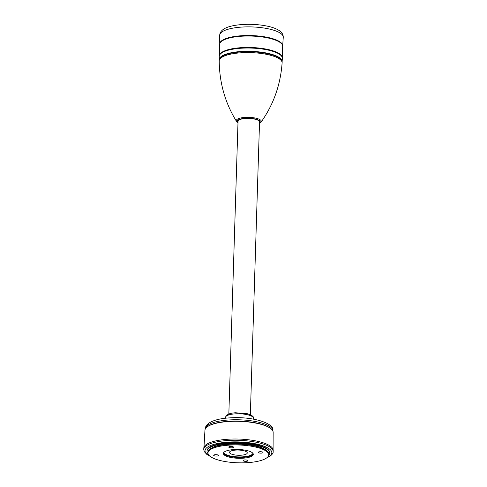 <?xml version="1.0" encoding="UTF-8"?>
<svg xmlns="http://www.w3.org/2000/svg" width="487" height="487" viewBox="0 0 487 487"><rect width="100%" height="100%" fill="white"/><g stroke="black" fill="none" stroke-linecap="round" stroke-linejoin="round"><path stroke-width="0.73" d="M219.734 44.067A31.491 9.241 1.8 0 1 219.728 43.921A31.491 9.241 1.8 0 1 241.54 35.728A31.491 9.241 1.8 0 1 282.673 45.9A31.491 9.241 1.8 0 1 282.661 46.046M220.629 42.217A31.144 9.143 1.8 0 1 241.649 35.831A31.144 9.143 1.8 0 1 281.882 44.14M219.716 44.317A31.491 9.241 1.8 0 1 241.528 36.227A31.491 9.241 1.8 0 1 282.661 46.295L282.302 57.697A31.491 9.241 1.8 0 0 241.168 47.665A31.491 9.241 1.8 0 0 219.357 55.719L219.716 44.317M220.264 54.136A31.144 9.143 1.8 0 1 241.272 47.769A31.144 9.143 1.8 0 1 281.498 56.06M219.284 59.53L219.266 56.431A31.558 9.265 1.8 0 1 241.126 48.225A31.558 9.265 1.8 0 1 282.35 58.416L282.137 61.502M219.284 59.505A31.442 9.229 1.8 0 1 241.059 51.494A31.442 9.229 1.8 0 1 282.137 61.484M220.641 57.405A31.077 9.125 1.8 0 1 241.175 51.598A31.077 9.125 1.8 0 1 280.92 59.298M282.107 62.939A31.46 9.235 1.8 0 0 241.016 52.785A31.46 9.235 1.8 0 0 219.223 60.96A31.46 9.235 1.8 0 1 219.223 60.96L219.217 60.12A31.491 9.241 1.8 0 1 241.035 51.932A31.491 9.241 1.8 0 1 282.162 62.099L282.107 62.945A31.46 9.235 1.8 0 1 282.107 62.945C280.518 84.835 273.517 104.565 261.099 122.115A12.552 3.683 1.8 0 0 244.955 117.404A12.552 3.683 1.8 0 0 236.475 121.342L237.991 122.73M228.835 414.047L238.04 121.263A10.757 3.159 1.8 0 1 245.491 118.499A10.757 3.159 1.8 0 1 259.541 121.939L250.342 414.723M203.956 447.236L204.96 430.198A34.114 10.014 1.8 0 1 206.701 427.257L207.036 426.965A33.773 9.91 1.8 0 1 228.701 421.285A33.773 9.91 1.8 0 1 271.289 428.986L271.606 429.297A34.114 10.014 1.8 0 1 273.158 432.34L273.085 449.41M206.701 427.257A34.114 10.014 1.8 0 1 228.586 421.511A34.114 10.014 1.8 0 1 271.606 429.297M203.785 448.162A34.729 10.19 1.8 0 1 227.837 439.244A34.729 10.19 1.8 0 1 273.201 450.347L273.164 451.589A34.729 10.19 1.8 0 0 227.8 440.485A34.729 10.19 1.8 0 0 203.743 449.41L203.785 448.162M268.526 456.276L267.941 457.415L267.217 457.476M268.276 456.234L269.615 456.502C272.215 454.596 273.402 452.959 273.164 451.589M208.113 453.799A31.412 9.223 1.8 0 1 207.012 451.181L207.036 450.682A31.393 9.216 1.8 0 1 228.78 442.689A31.393 9.216 1.8 0 1 269.798 452.654L269.798 453.154A31.412 9.223 1.8 0 1 268.532 455.698M207.012 451.181A31.412 9.223 1.8 0 1 228.762 443.182A31.412 9.223 1.8 0 1 269.798 453.154M211.163 448.338A29.244 8.583 1.8 0 1 229.426 443.809A29.244 8.583 1.8 0 1 265.829 450.055M220.672 445.319A29.232 8.583 1.8 0 1 229.414 444.223A29.232 8.583 1.8 0 1 256.527 446.445M207.998 452.94L208.028 452.113A30.364 8.912 1.8 0 1 229.054 444.314A30.364 8.912 1.8 0 1 268.721 454.024L268.696 454.852A30.364 8.912 1.8 0 1 247.664 462.65A30.364 8.912 1.8 0 1 207.998 452.94A30.364 8.912 1.8 0 1 229.03 445.142A30.364 8.912 1.8 0 1 268.696 454.852M244.803 459.959A2.386 0.7 -178.2 0 0 243.153 460.574A2.386 0.7 -178.2 0 0 246.27 461.335A2.386 0.7 -178.2 0 0 247.92 460.726A2.386 0.7 -178.2 0 0 244.803 459.959M230.43 446.457A2.386 0.7 -178.2 0 0 228.774 447.072A2.386 0.7 -178.2 0 0 231.891 447.833A2.386 0.7 -178.2 0 0 233.547 447.218A2.386 0.7 -178.2 0 0 230.43 446.457M259.9 451.735A2.386 0.7 -178.2 0 0 258.244 452.35A2.386 0.7 -178.2 0 0 261.361 453.111A2.386 0.7 -178.2 0 0 263.017 452.502A2.386 0.7 -178.2 0 0 259.9 451.735M215.333 454.681A2.386 0.7 -178.2 0 0 213.683 455.296A2.386 0.7 -178.2 0 0 216.8 456.057A2.386 0.7 -178.2 0 0 218.45 455.442A2.386 0.7 -178.2 0 0 215.333 454.681M242.94 458.212A14.963 4.395 1.8 0 1 223.393 453.427A14.963 4.395 1.8 0 1 233.754 449.58A14.963 4.395 1.8 0 1 253.307 454.365A14.963 4.395 1.8 0 1 242.94 458.212M253.252 453.951A14.963 4.395 1.8 0 1 242.964 457.384A14.963 4.395 1.8 0 1 223.472 453.013M252.881 453.275A14.531 4.267 1.8 0 1 252.899 453.525A14.531 4.267 1.8 0 1 242.83 457.256A14.531 4.267 1.8 0 1 223.85 452.612A14.531 4.267 1.8 0 1 223.886 452.362M252.887 453.318A14.531 4.267 1.8 0 1 242.843 456.843A14.531 4.267 1.8 0 1 223.874 452.405M241.114 455.217A8.894 2.612 1.8 0 1 229.499 452.374A8.894 2.612 1.8 0 1 235.659 450.091A8.894 2.612 1.8 0 1 247.274 452.934A8.894 2.612 1.8 0 1 241.114 455.217M219.728 43.921L219.686 35.356A31.801 9.332 1.8 0 1 241.716 27.083A31.801 9.332 1.8 0 1 283.257 37.353L282.673 45.9M238.003 122.414A11.451 3.36 1.8 0 1 245.278 118.304A11.451 3.36 1.8 0 1 257.069 119.522A11.451 3.36 1.8 0 1 259.504 123.089M253.49 418.23C254.025 416.641 251.834 415.101 246.909 413.603L235.586 412.775C229.748 413.043 226.382 414.565 225.475 417.353A14.02 4.115 1.8 0 1 235.178 413.859A14.02 4.115 1.8 0 1 253.49 418.23L253.544 419.149M272.83 430.678C274.96 423.136 251.59 416.117 229.487 417.895C215.68 418.589 205.301 422.899 205.392 428.56A33.737 9.904 1.8 0 1 228.756 419.977A33.737 9.904 1.8 0 1 272.83 430.678L272.83 430.928M209.477 455.814A33.426 9.813 1.8 0 1 228.16 442.105A33.426 9.813 1.8 0 1 263.297 445.903A33.426 9.813 1.8 0 1 268.903 456.636M219.686 35.356C220.045 28.289 230.15 25.391 242.55 24.508C252.12 23.948 261.026 24.642 269.262 26.59C273.17 27.546 276.354 28.782 278.801 30.297C281.876 32.239 283.361 34.589 283.257 37.353M219.223 60.96C219.43 82.918 225.183 103.049 236.475 121.342M259.498 123.406L261.099 122.115M225.475 417.353L225.365 418.266M203.743 449.41L204.248 451.577L206.878 454.462L210.025 456.289M266.462 458.06L267.941 457.415"/></g></svg>
